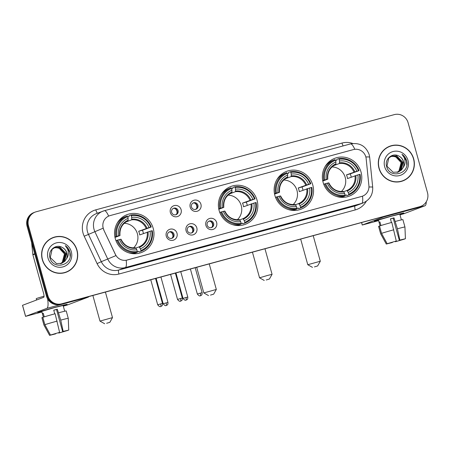 <?xml version="1.0" encoding="UTF-8"?>
<svg xmlns="http://www.w3.org/2000/svg" width="450" height="450" viewBox="0 0 450 450"><rect width="100%" height="100%" fill="white"/><g stroke="black" fill="none" stroke-linecap="round" stroke-linejoin="round"><path stroke-width="0.67" d="M219.139 210.555A20.256 19.643 69.4 0 0 245.239 224.359A20.256 19.643 69.4 0 0 257.062 200.267A20.256 19.643 69.4 0 0 230.957 186.458A20.256 19.643 69.4 0 0 219.139 210.555M274.882 195.429A20.256 19.643 69.4 0 0 300.983 209.239A20.256 19.643 69.4 0 0 312.806 185.141A20.256 19.643 69.4 0 0 286.701 171.332A20.256 19.643 69.4 0 0 274.882 195.429M323.111 182.346A20.256 19.643 69.4 0 0 349.211 196.155A20.256 19.643 69.4 0 0 361.035 172.058A20.256 19.643 69.4 0 0 334.935 158.248A20.256 19.643 69.4 0 0 323.111 182.346M115.307 238.719A20.256 19.643 69.4 0 0 141.407 252.529A20.256 19.643 69.4 0 0 153.231 228.431A20.256 19.643 69.4 0 0 127.131 214.622A20.256 19.643 69.4 0 0 115.307 238.719M177.002 233.263A5.732 5.558 -110.6 0 1 173.166 240.244A5.732 5.558 -110.6 0 1 166.264 236.177A5.732 5.558 -110.6 0 1 170.1 229.196A5.732 5.558 -110.6 0 1 177.002 233.263M167.541 235.924A3.437 3.336 69.4 0 0 171.973 238.269A3.437 3.336 69.4 0 0 173.981 234.174A3.437 3.336 69.4 0 0 169.549 231.829A3.437 3.336 69.4 0 0 167.541 235.924M196.824 227.886A5.732 5.558 -110.6 0 1 192.988 234.866A5.732 5.558 -110.6 0 1 186.086 230.799A5.732 5.558 -110.6 0 1 189.922 223.819A5.732 5.558 -110.6 0 1 196.824 227.886M187.363 230.546A3.437 3.336 69.4 0 0 191.796 232.892A3.437 3.336 69.4 0 0 193.804 228.797A3.437 3.336 69.4 0 0 189.371 226.451A3.437 3.336 69.4 0 0 187.363 230.546M216.641 222.508A5.732 5.558 -110.6 0 1 212.805 229.489A5.732 5.558 -110.6 0 1 205.909 225.422A5.732 5.558 -110.6 0 1 209.745 218.441A5.732 5.558 -110.6 0 1 216.641 222.508M207.186 225.169A3.437 3.336 69.4 0 0 211.618 227.514A3.437 3.336 69.4 0 0 213.626 223.419A3.437 3.336 69.4 0 0 209.194 221.074A3.437 3.336 69.4 0 0 207.186 225.169M181.114 209.666A5.732 5.558 -110.6 0 1 177.278 216.641A5.732 5.558 -110.6 0 1 170.376 212.574A5.732 5.558 -110.6 0 1 174.212 205.599A5.732 5.558 -110.6 0 1 181.114 209.666M171.653 212.321A3.437 3.336 69.4 0 0 176.085 214.667A3.437 3.336 69.4 0 0 178.093 210.578A3.437 3.336 69.4 0 0 173.661 208.232A3.437 3.336 69.4 0 0 171.653 212.321M200.936 204.289A5.732 5.558 -110.6 0 1 197.1 211.264A5.732 5.558 -110.6 0 1 190.198 207.203A5.732 5.558 -110.6 0 1 194.034 200.222A5.732 5.558 -110.6 0 1 200.936 204.289M191.475 206.944A3.437 3.336 69.4 0 0 195.907 209.289A3.437 3.336 69.4 0 0 197.916 205.2A3.437 3.336 69.4 0 0 193.483 202.854A3.437 3.336 69.4 0 0 191.475 206.944M169.127 232.026A3.437 3.336 -110.6 0 1 171.529 238.399M188.949 226.648A3.437 3.336 -110.6 0 1 191.351 233.021M208.772 221.271A3.437 3.336 -110.6 0 1 211.168 227.644M173.239 208.429A3.437 3.336 -110.6 0 1 175.641 214.802M193.061 203.051A3.437 3.336 -110.6 0 1 195.463 209.424M103.843 229.832A10.316 10.007 -110.6 0 1 103.219 228.144A10.316 10.007 -110.6 0 1 109.237 215.871A10.316 10.007 -110.6 0 1 110.121 215.584L353.419 149.586A10.316 10.007 -110.6 0 1 366.165 158.67L368.899 185.636A10.316 10.007 -110.6 0 1 362.543 196.144A10.316 10.007 -110.6 0 1 361.659 196.431L127.198 260.032A10.316 10.007 -110.6 0 1 115.403 254.402L103.714 229.877L102.847 226.671M42.3 259.588A18.534 17.977 69.4 0 0 66.184 272.227A18.534 17.977 69.4 0 0 77.006 250.172A18.534 17.977 69.4 0 0 53.123 237.538A18.534 17.977 69.4 0 0 42.3 259.588M65.835 272.351A18.534 17.977 69.4 0 0 69.761 270.152M378.979 168.255A18.534 17.977 69.4 0 0 402.868 180.894A18.534 17.977 69.4 0 0 413.685 158.839A18.534 17.977 69.4 0 0 389.801 146.205A18.534 17.977 69.4 0 0 378.979 168.255M402.519 181.018A18.534 17.977 69.4 0 0 406.446 178.819M361.659 196.431L362.498 196.166A13.376 3.246 74.8 0 1 361.62 203.456L125.302 267.564A15.283 14.828 -110.6 0 1 107.837 259.217L94.95 231.834A15.283 14.828 -110.6 0 1 94.028 229.337A15.283 14.828 -110.6 0 1 102.949 211.151A15.283 14.828 -110.6 0 1 104.254 210.729A13.376 3.246 74.8 0 1 104.327 210.707A13.376 3.246 74.8 0 1 108.647 216.107L109.159 215.899M35.179 212.091L33.784 212.614A11.464 11.121 69.4 0 0 27.096 226.254L46.491 296.201A11.464 11.121 69.4 0 0 60.289 304.335L419.13 206.916A11.464 11.121 69.4 0 0 420.109 206.601A11.464 11.121 69.4 0 1 419.13 206.916L60.986 304.071L419.827 206.657A11.464 11.121 69.4 0 0 420.806 206.336A11.464 11.121 69.4 0 0 427.5 192.701L408.099 122.754A11.464 11.121 69.4 0 0 394.307 114.621L36.157 211.776A11.464 11.121 69.4 0 0 35.179 212.091A11.464 11.121 69.4 0 0 28.485 225.731L47.886 295.678A11.464 11.121 69.4 0 0 61.684 303.812L419.827 206.657M46.491 296.201L47.188 295.942A11.464 11.121 69.4 0 0 60.986 304.071A11.464 11.121 69.4 0 1 47.188 295.942L27.787 225.996L47.188 295.942L47.886 295.678M34.481 212.355A11.464 11.121 69.4 0 0 27.787 225.996A11.464 11.121 69.4 0 1 34.481 212.355M361.575 196.464L126.18 260.269A13.376 3.246 -105.2 0 1 125.302 267.564L118.772 270.023L355.089 205.914A15.283 14.828 69.4 0 0 356.394 205.493L362.925 203.034A15.283 14.828 -110.6 0 1 361.62 203.456L355.089 205.914A3.819 0.928 -105.2 0 0 355.241 209.925L118.924 274.033A19.108 18.529 -110.6 0 1 97.087 263.599L84.201 236.222A19.108 18.529 -110.6 0 1 95.828 209.841L341.989 143.061A3.819 0.928 -105.2 0 0 343.176 145.912M354.803 149.316A13.376 3.246 -105.2 0 0 350.483 143.933L104.327 210.707L96.413 213.615A15.283 14.828 69.4 0 0 87.491 231.801A15.283 14.828 69.4 0 0 88.419 234.298L101.301 261.681L115.937 255.617L103.714 229.877M393.857 145.406A18.534 17.977 69.4 0 0 389.452 146.34M57.172 236.734A18.534 17.977 69.4 0 0 52.774 237.673M418.433 207.18A11.464 11.121 69.4 0 0 419.411 206.865L420.806 206.336M53.19 237.718A18.343 17.792 69.4 0 0 42.48 259.537A18.343 17.792 69.4 0 0 66.122 272.048A18.343 17.792 69.4 0 0 76.826 250.222A18.343 17.792 69.4 0 0 53.19 237.718L52.492 237.977A18.343 17.792 69.4 0 0 48.848 239.873M55.491 247.725A8.634 8.376 69.4 0 0 53.961 247.899L55.491 247.725C59.805 247.731 62.764 249.829 64.367 254.025L64.778 256.106M54.506 247.618L58.922 247.624L64.778 253.8L62.55 262.176L60.553 263.683M54.371 247.68L58.646 247.731L64.502 253.907L62.274 262.277L60.407 263.711M66.459 258.874A8.634 8.376 69.4 0 0 62.336 247.489C55.98 243.45 47.734 250.414 49.905 257.591C52.684 270.636 73.131 265.438 70.082 252.754L69.924 252.124C69.137 249.401 67.59 247.247 65.284 245.649C67.123 247.562 68.147 249.868 68.366 252.579C68.513 254.897 67.877 256.995 66.459 258.874L64.761 261.343L61.689 263.34L56.492 263.604L50.265 257.563L52.127 249.334L55.046 247.388L60.03 247.208L65.886 253.384L63.658 261.759L61.133 263.531M54.911 247.438L59.754 247.314L65.61 253.491L63.383 261.861L60.986 263.571M62.336 247.489C64.592 248.737 66.049 250.599 66.718 253.074L64.485 261.444L61.554 263.391M47.987 258.047A12.459 12.082 69.4 0 0 62.983 266.884A12.459 12.082 69.4 0 0 71.319 251.719A12.459 12.082 69.4 0 0 56.323 242.882A12.459 12.082 69.4 0 0 47.987 258.047M61.436 273.291A18.343 17.792 69.4 0 0 65.424 272.306L66.122 272.048M65.284 245.649L69.795 252.169L70.11 256.303M41.816 311.619A15.283 0.343 -15.5 0 1 37.71 312.497A15.283 0.343 -15.5 0 1 55.913 307.114A15.283 0.343 -15.5 0 1 67.146 304.335A15.283 0.343 -15.5 0 1 63.174 305.696A15.283 0.343 -15.5 0 0 67.163 304.341A15.283 0.343 -15.5 0 0 55.913 307.114A15.283 0.343 -15.5 0 0 37.699 312.514A15.283 0.343 -15.5 0 0 41.816 311.619M47.621 298.918A15.283 3.707 74.8 0 1 46.783 308.368L25.566 316.367L41.912 311.968M88.881 296.578A15.283 3.707 74.8 0 1 88.29 297.107L67.117 305.083L63.304 306.163M25.566 316.367L22.5 305.319L43.723 297.321A3.819 0.928 -105.2 0 0 43.571 293.31L32.895 254.818A1.912 1.851 -110.6 0 1 32.833 254.492L31.635 242.634M55.614 333.557L55.693 333.844L51.778 334.682M44.871 324.681L50.473 335.036L59.602 332.37L55.114 313.734A12.611 0.281 -15.5 0 0 42.829 317.317L44.871 324.681A12.611 0.281 -15.5 0 1 57.161 321.098M54.754 313.83L53.741 310.185L57.319 309.212L60.739 320.124L63.18 331.402L62.646 331.605L56.52 309.516L53.764 310.258M43.346 317.149L41.749 311.389L54.956 307.474L63.107 305.466L64.704 311.226M58.697 312.761A12.611 0.281 -15.5 0 1 66.218 310.95L68.259 318.308A12.611 0.281 -15.5 0 1 68.259 318.313A12.611 0.281 -15.5 0 0 60.739 320.124M50.473 335.036L59.602 332.37M63.18 331.402L68.732 330.086L62.646 331.605M65.616 330.851L67.86 330.322M67.86 330.412L58.736 333.079L59.271 332.876L59.175 332.533M58.607 332.702L58.736 333.079M65.661 331.009L59.271 332.876M36.613 299.998L36.236 298.648A12.994 0.292 -15.5 0 1 44.044 296.201M44.263 316.862L43.256 313.245L42.384 313.571L43.374 317.137M55.693 333.844L49.596 335.379L43.954 325.052L41.912 317.689A12.611 0.281 -15.5 0 1 41.957 317.649L43.999 325.012L49.607 335.363L51.806 334.766M42.851 317.407L41.957 317.649M42.384 313.571L43.284 313.329M56.52 309.516L57.319 309.212M389.869 146.385A18.343 17.792 69.4 0 0 379.159 168.21A18.343 17.792 69.4 0 0 402.801 180.714A18.343 17.792 69.4 0 0 413.505 158.889A18.343 17.792 69.4 0 0 389.869 146.385L389.171 146.644A18.343 17.792 69.4 0 0 385.526 148.539M390.656 156.555L392.169 156.392C396.484 156.398 399.442 158.496 401.046 162.692L401.462 164.773M391.185 156.285L395.601 156.291L401.462 162.472L399.229 170.843L397.238 172.35M391.05 156.347L395.325 156.398L401.181 162.574L398.953 170.944L397.091 172.378M403.144 167.541A8.634 8.376 69.4 0 0 399.015 156.156C392.659 152.117 384.412 159.081 386.589 166.258C389.363 179.303 409.809 174.105 406.761 161.421L406.609 160.791C405.821 158.068 404.274 155.914 401.968 154.316C403.802 156.229 404.831 158.535 405.051 161.246C405.191 163.564 404.556 165.662 403.144 167.541L401.445 170.01L398.374 172.013L393.171 172.271L386.949 166.23L388.806 158.001L391.731 156.054L396.709 155.874L402.564 162.056L400.337 170.426L397.811 172.198M391.59 156.111L396.433 155.981L402.289 162.157L400.061 170.528L397.671 172.237M399.015 156.156C401.271 157.404 402.728 159.266 403.397 161.741L401.169 170.111L398.233 172.063M384.671 166.714A12.459 12.082 69.4 0 0 399.662 175.551A12.459 12.082 69.4 0 0 407.998 160.386A12.459 12.082 69.4 0 0 393.007 151.549A12.459 12.082 69.4 0 0 384.671 166.714M392.169 156.392A8.634 8.376 69.4 0 0 390.639 156.566M398.115 181.958A18.343 17.792 69.4 0 0 402.103 180.979L402.801 180.714M401.968 154.316L406.479 160.841L406.789 164.97M106.644 323.269L109.834 322.324L106.644 323.269M92.874 295.498L99.973 321.092L112.494 317.621L109.834 322.324M133.509 247.916A14.141 13.714 69.4 0 0 137.402 233.792A14.141 13.714 69.4 0 0 124.239 223.301M140.889 250.515L140.923 251.319A18.956 18.383 69.4 0 0 152.263 230.692L151.718 230.822A18.191 17.64 69.4 0 1 140.889 250.515L140.417 248.811A16.431 15.936 69.4 0 0 150.058 231.272L139.708 234.939A14.141 13.714 69.4 0 0 139.32 233.066A14.141 13.714 69.4 0 0 138.684 231.261L149.04 227.588A16.431 15.936 69.4 0 0 131.698 217.367L131.226 215.662A18.191 17.64 69.4 0 1 150.694 227.138L151.239 227.008A18.956 18.383 69.4 0 0 130.843 214.987L131.226 215.662M135.866 248.068L139.095 246.853L140.417 248.811M120.876 219.223L119.711 219.662M127.749 217.013L129.054 216.518L128.981 215.691L130.843 214.987M151.239 227.008L142.47 230.231A18.152 17.606 -110.6 0 1 143.072 232.048A18.152 17.606 -110.6 0 1 143.421 233.544M140.923 251.319L139.056 252.023L138.701 251.297L137.323 251.82M128.582 252.776A18.956 18.383 69.4 0 0 135.478 252.996L137.346 252.292L137.312 251.488A18.191 17.64 69.4 0 1 117.844 240.007L116.949 240.272A18.956 18.383 69.4 0 0 137.346 252.292M116.949 240.272L115.942 240.649M150.694 227.138L149.04 227.588M150.058 231.272L151.718 230.822M117.844 240.007L119.498 239.563A16.431 15.936 69.4 0 0 136.839 249.784L137.312 251.488M131.698 217.367L131.614 219.859L125.82 222.041M136.839 249.784L135.979 248.248A14.698 14.254 69.4 0 1 120.741 239.265L119.498 239.563M135.979 248.248L135.546 247.815C128.936 248.259 124.087 245.396 121.011 239.214M133.672 253.192L132.688 253.564A18.152 17.606 -110.6 0 1 132.514 253.631M131.766 253.536L132.587 253.226M114.902 236.976L116.82 236.329A18.191 17.64 69.4 0 1 127.648 216.636L127.266 215.961L125.404 216.664A18.956 18.383 69.4 0 0 117.332 222.896M127.266 215.961A18.956 18.383 69.4 0 0 115.926 236.588M127.648 216.636L128.121 218.334A16.431 15.936 69.4 0 0 118.479 235.879L116.82 236.329M119.992 235.53C119.453 228.673 122.13 223.768 128.036 220.826L128.121 218.334M118.479 235.879L119.936 235.558L114.992 237.42M128.188 220.168A14.698 14.254 69.4 0 0 119.717 235.586L119.936 235.558M132.688 253.564L132.598 253.226M142.47 230.231L138.684 231.261M210.476 295.099L213.666 294.159L210.476 295.099M196.706 267.328L203.805 292.928L216.326 289.451L213.666 294.159M237.341 219.746A14.141 13.714 69.4 0 0 241.234 205.622A14.141 13.714 69.4 0 0 228.071 195.131M244.721 222.351L244.749 223.155A18.956 18.383 69.4 0 0 256.089 202.523L255.544 202.652A18.191 17.64 69.4 0 1 244.721 222.351L244.249 220.646A16.431 15.936 69.4 0 0 253.89 203.102L243.54 206.775A14.141 13.714 69.4 0 0 243.146 204.902A14.141 13.714 69.4 0 0 242.516 203.096L252.872 199.423A16.431 15.936 69.4 0 0 235.53 189.203L235.058 187.498A18.191 17.64 69.4 0 1 254.526 198.973L255.071 198.844A18.956 18.383 69.4 0 0 234.675 186.823L235.058 187.498M239.698 219.904L242.927 218.683L244.249 220.646M224.708 191.059L223.543 191.498A18.152 17.606 69.4 0 1 223.723 191.43M231.581 188.848L232.886 188.353L232.813 187.526L234.675 186.823M255.071 198.844L246.302 202.067A18.152 17.606 -110.6 0 1 246.904 203.884A18.152 17.606 -110.6 0 1 247.252 205.374M244.749 223.155L242.888 223.858L242.533 223.132L241.155 223.65M232.414 224.606A18.956 18.383 69.4 0 0 239.31 224.826L241.172 224.128L241.144 223.318A18.191 17.64 69.4 0 1 221.676 211.843L220.781 212.102A18.956 18.383 69.4 0 0 241.172 224.128M220.781 212.102L219.774 212.484M254.526 198.973L252.872 199.423M253.89 203.102L255.544 202.652M221.676 211.843L223.329 211.393A16.431 15.936 69.4 0 0 240.671 221.614L241.144 223.318M235.53 189.203L235.44 191.689L229.652 193.871M240.671 221.614L239.811 220.084A14.698 14.254 69.4 0 1 224.567 211.101L223.329 211.393M239.811 220.084L239.377 219.651C232.768 220.095 227.919 217.226 224.843 211.044M237.499 225.028L236.52 225.399A18.152 17.606 -110.6 0 1 236.346 225.467M235.597 225.366L236.413 225.062L236.52 225.399M218.734 208.811L220.652 208.164A18.191 17.64 69.4 0 1 231.48 188.466L231.097 187.791L229.236 188.494A18.956 18.383 69.4 0 0 221.158 194.732M231.097 187.791A18.956 18.383 69.4 0 0 219.757 208.423M231.48 188.466L231.953 190.17A16.431 15.936 69.4 0 0 222.306 207.714L220.652 208.164M223.819 207.366C223.279 200.509 225.962 195.604 231.868 192.662L231.953 190.17M222.306 207.714L223.768 207.388L218.818 209.256M232.02 192.004A14.698 14.254 69.4 0 0 223.549 207.416L223.768 207.388M246.302 202.067L242.516 203.096M266.22 279.979L269.409 279.034L266.22 279.979M264.251 280.468L259.549 277.802L267.289 275.512L272.07 274.331L269.409 279.034M293.085 204.626A14.141 13.714 69.4 0 0 296.978 190.502A14.141 13.714 69.4 0 0 283.815 180.011M300.465 207.225L300.493 208.035A18.956 18.383 69.4 0 0 311.833 187.403L311.287 187.532A18.191 17.64 69.4 0 1 300.465 207.225L299.993 205.526A16.431 15.936 69.4 0 0 309.634 187.982L299.278 191.655A14.141 13.714 69.4 0 0 298.89 189.782A14.141 13.714 69.4 0 0 298.26 187.971L308.616 184.303A16.431 15.936 69.4 0 0 291.274 174.077L290.801 172.373A18.191 17.64 69.4 0 1 310.269 183.853L310.815 183.724A18.956 18.383 69.4 0 0 290.419 171.697L290.801 172.373M295.442 204.778L298.671 203.563L299.993 205.526M280.451 175.939L279.287 176.372A18.152 17.606 69.4 0 1 279.467 176.304M287.325 173.722L288.63 173.233L288.557 172.401L290.419 171.697M310.815 183.724L302.046 186.947A18.152 17.606 -110.6 0 1 302.647 188.758A18.152 17.606 -110.6 0 1 302.996 190.254M300.493 208.035L298.631 208.738L298.277 208.013L296.899 208.53M288.157 209.486A18.956 18.383 69.4 0 0 295.054 209.706L296.916 209.002L296.887 208.198A18.191 17.64 69.4 0 1 277.419 196.723L276.525 196.982A18.956 18.383 69.4 0 0 296.916 209.002M276.525 196.982L275.518 197.359M310.269 183.853L308.616 184.303M309.634 187.982L311.287 187.532M277.419 196.723L279.073 196.273A16.431 15.936 69.4 0 0 296.415 206.494L296.887 208.198M291.274 174.077L291.184 176.569L285.396 178.751M296.415 206.494L295.554 204.958A14.698 14.254 69.4 0 1 280.311 195.975L279.073 196.273M295.554 204.958L295.121 204.525C288.506 204.975 283.663 202.106 280.586 195.924M293.243 209.908L292.264 210.274A18.152 17.606 -110.6 0 1 292.089 210.347M291.341 210.246L292.157 209.936L292.264 210.274M274.477 193.686L276.396 193.039A18.191 17.64 69.4 0 1 287.218 173.346L286.841 172.671L284.979 173.374A18.956 18.383 69.4 0 0 276.902 179.606M286.841 172.671A18.956 18.383 69.4 0 0 275.501 193.303M287.218 173.346L287.696 175.05A16.431 15.936 69.4 0 0 278.049 192.589L276.396 193.039M279.562 192.246C279.023 185.383 281.706 180.484 287.612 177.536L287.696 175.05M278.049 192.589L279.512 192.268L274.562 194.13M287.764 176.878A14.698 14.254 69.4 0 0 279.293 192.296L279.512 192.268M302.046 186.947L298.26 187.971M314.449 266.895L317.638 265.95L314.449 266.895M300.679 239.124L307.777 264.718L320.299 261.248L317.638 265.95M341.314 191.542A14.141 13.714 69.4 0 0 345.206 177.418A14.141 13.714 69.4 0 0 332.044 166.928M348.694 194.147L348.728 194.951A18.956 18.383 69.4 0 0 360.067 174.319L359.522 174.448A18.191 17.64 69.4 0 1 348.694 194.147L348.221 192.442A16.431 15.936 69.4 0 0 357.863 174.898L347.512 178.571A14.141 13.714 69.4 0 0 347.124 176.698A14.141 13.714 69.4 0 0 346.489 174.887L356.844 171.219A16.431 15.936 69.4 0 0 339.502 160.993L339.03 159.289A18.191 17.64 69.4 0 1 358.498 170.769L359.044 170.64A18.956 18.383 69.4 0 0 338.647 158.614L339.03 159.289M343.671 191.694L346.899 190.479L348.221 192.442M328.68 162.855L327.516 163.288A18.152 17.606 69.4 0 1 327.701 163.221M335.554 160.639L336.859 160.149L336.786 159.317L338.647 158.614M359.044 170.64L350.274 173.863A18.152 17.606 -110.6 0 1 350.876 175.68A18.152 17.606 -110.6 0 1 351.225 177.171M348.728 194.951L346.86 195.654L346.506 194.929L345.127 195.446M336.392 196.403A18.956 18.383 69.4 0 0 343.282 196.622L345.15 195.919L345.116 195.114A18.191 17.64 69.4 0 1 325.648 183.639L324.754 183.898A18.956 18.383 69.4 0 0 345.15 195.919M324.754 183.898L323.747 184.275M358.498 170.769L356.844 171.219M357.863 174.898L359.522 174.448M325.648 183.639L327.302 183.189A16.431 15.936 69.4 0 0 344.644 193.41L345.116 195.114M339.502 160.993L339.418 163.485L333.624 165.667M344.644 193.41L343.783 191.88A14.698 14.254 69.4 0 1 328.545 182.897L327.302 183.189M343.783 191.88L343.35 191.441C336.741 191.891 331.892 189.023 328.815 182.841M341.477 196.824L340.493 197.19A18.152 17.606 -110.6 0 1 340.318 197.263M339.57 197.162L340.391 196.852L340.493 197.19M322.706 180.602L324.624 179.955A18.191 17.64 69.4 0 1 335.452 160.262L335.07 159.587L333.208 160.29A18.956 18.383 69.4 0 0 325.136 166.523M335.07 159.587A18.956 18.383 69.4 0 0 323.73 180.219M335.452 160.262L335.925 161.966A16.431 15.936 69.4 0 0 326.284 179.505L324.624 179.955M327.797 179.162C327.257 172.299 329.934 167.4 335.841 164.453L335.925 161.966M326.284 179.505L327.741 179.184L322.796 181.052M335.993 163.794A14.698 14.254 69.4 0 0 327.521 179.213L327.741 179.184M350.274 173.863L346.489 174.887M176.777 213.75A4.202 4.078 69.4 0 0 174.786 208.463M196.599 208.373A4.202 4.078 69.4 0 0 194.608 203.085M172.665 237.352A4.202 4.078 69.4 0 0 170.674 232.059M192.487 231.975A4.202 4.078 69.4 0 0 190.496 226.682M212.31 226.597A4.202 4.078 69.4 0 0 210.319 221.31M378.495 220.286A15.283 0.343 -15.5 0 1 374.389 221.164A15.283 0.343 -15.5 0 1 392.597 215.781A15.283 0.343 -15.5 0 1 403.824 213.002A15.283 0.343 -15.5 0 1 399.853 214.363A15.283 0.343 -15.5 0 0 403.841 213.007A15.283 0.343 -15.5 0 0 392.597 215.781A15.283 0.343 -15.5 0 0 374.383 221.181A15.283 0.343 -15.5 0 0 378.495 220.286M384.058 216.506A15.283 3.707 74.8 0 1 383.468 217.035L362.244 225.034L378.591 220.635M426.251 201.831A15.283 3.707 74.8 0 1 424.969 205.774L403.802 213.75L399.983 214.83M392.293 242.224L392.372 242.511L388.463 243.349M381.549 233.347L387.157 243.703L396.281 241.042L391.798 222.401A12.611 0.281 -15.5 0 0 379.507 225.984L381.549 233.347A12.611 0.281 -15.5 0 1 393.84 229.764M391.433 222.502L390.426 218.852L394.003 217.879L397.418 228.791L399.859 240.069L399.324 240.272L393.199 218.183L390.442 218.925M380.031 225.816L378.433 220.056L391.635 216.141L399.791 214.132L401.389 219.893M395.376 221.428A12.611 0.281 -15.5 0 1 402.896 219.617L404.938 226.98A12.611 0.281 -15.5 0 0 397.418 228.791M387.157 243.703L396.281 241.042M399.859 240.069L405.416 238.753L399.324 240.272M402.3 239.518L404.539 238.989M404.544 239.079L395.415 241.746L395.949 241.543L395.854 241.2M395.286 241.369L395.415 241.746M402.339 239.676L395.949 241.543M380.942 225.529L379.941 221.912L379.069 222.238L380.059 225.81M392.372 242.511L386.274 244.046L380.632 233.719L378.591 226.356A12.611 0.281 -15.5 0 1 378.636 226.316L380.678 233.679L386.286 244.035L388.485 243.433M379.53 226.074L378.636 226.316M379.069 222.238L379.963 221.996M393.199 218.183L394.003 217.879M341.989 143.061A19.108 18.529 -110.6 0 1 352.839 143.488M103.117 228.206L84.201 236.222M365.85 156.96A13.376 0.861 -5.8 0 1 369.652 157.174L369.174 154.62C365.873 145.963 359.64 142.397 350.483 143.933A13.376 3.246 -105.2 0 0 350.415 143.955M368.944 187.009A13.376 0.861 -5.8 0 1 372.696 187.222C373.011 194.687 369.754 199.958 362.925 203.034M366.317 201.24A19.108 18.529 -110.6 0 1 355.241 209.925M28.485 225.731L27.096 226.254M61.684 303.812L60.289 304.335M97.087 263.599L101.301 261.681A15.283 14.828 69.4 0 0 118.772 270.023A3.819 0.928 -105.2 0 0 118.924 274.033M95.828 209.841A3.819 0.928 -105.2 0 0 97.543 213.188M88.29 297.107L46.783 308.368M34.813 254.098L32.895 254.818M22.551 305.297L25.616 316.339M32.833 254.492L34.723 253.778M139.095 246.853A14.141 13.714 69.4 0 0 147.195 232.121M147.009 228.184A14.698 14.254 69.4 0 0 131.771 219.201M139.556 247.281A14.698 14.254 69.4 0 0 148.028 231.862M146.171 228.442A14.141 13.714 69.4 0 0 131.614 219.859M242.927 218.683A14.141 13.714 69.4 0 0 251.021 203.957M250.841 200.014A14.698 14.254 69.4 0 0 235.597 191.031M243.388 219.111A14.698 14.254 69.4 0 0 251.859 203.698M250.003 200.273A14.141 13.714 69.4 0 0 235.44 191.689M298.671 203.563A14.141 13.714 69.4 0 0 306.765 188.831M306.585 184.894A14.698 14.254 69.4 0 0 291.341 175.911M299.132 203.991A14.698 14.254 69.4 0 0 307.603 188.572M305.747 185.153A14.141 13.714 69.4 0 0 291.184 176.569M346.899 190.479A14.141 13.714 69.4 0 0 354.999 175.748M354.814 171.81A14.698 14.254 69.4 0 0 339.576 162.827M347.361 190.907A14.698 14.254 69.4 0 0 355.832 175.489M353.976 172.069A14.141 13.714 69.4 0 0 339.418 163.485M166.14 302.889L163.181 303.767C165.814 307.114 166.618 304.903 166.224 305.499A2.486 0.602 74.8 0 0 166.241 305.494A2.486 0.602 -105.2 0 0 166.14 302.889L167.968 302.439L160.926 277.037M185.963 297.512L183.004 298.389C185.636 301.736 186.441 299.526 186.047 300.122A2.486 0.602 74.8 0 0 186.064 300.116A2.486 0.602 -105.2 0 0 185.963 297.512L187.791 297.062L180.748 271.659M160.656 303.913L157.697 304.791C160.329 308.137 161.134 305.927 160.74 306.523A2.486 0.602 74.8 0 0 160.757 306.517A2.486 0.602 -105.2 0 0 160.656 303.913L162.484 303.463L155.559 278.494M180.478 298.536L177.519 299.413C180.152 302.76 180.956 300.549 180.562 301.146A2.486 0.602 -105.2 0 0 180.478 298.536L182.306 298.086L175.382 273.116M180.574 301.14A2.486 0.602 74.8 0 1 180.562 301.146L180.692 301.106C181.108 300.544 182.441 301.191 182.306 298.086M200.301 293.158L197.342 294.036C199.974 297.382 200.779 295.172 200.385 295.768A2.486 0.602 -105.2 0 0 200.301 293.158L202.129 292.708L195.204 267.739M200.396 295.762A2.486 0.602 74.8 0 1 200.385 295.768L200.509 295.729C200.931 295.166 202.264 295.819 202.129 292.708M424.969 205.774L383.468 217.035M361.626 222.593L362.295 225.006M372.696 187.222L369.652 157.174M68.743 330.069L68.259 318.313M105.418 292.095L112.494 317.621M104.681 323.752L99.979 321.098M209.244 263.925L216.326 289.451M208.507 295.588L203.805 292.928M264.988 248.805L272.07 274.331M252.45 252.208L259.549 277.802M313.223 235.721L320.299 261.248M312.486 267.384L307.783 264.724M163.181 303.767L156.127 278.336M167.968 302.439C168.103 305.55 166.776 304.897 166.354 305.46L166.224 305.499M183.004 298.389L175.95 272.959M187.791 297.062C187.926 300.173 186.598 299.52 186.176 300.082L186.047 300.122M157.697 304.791L150.767 279.793M162.484 303.463C162.619 306.568 161.291 305.921 160.869 306.484L160.74 306.523M177.519 299.413L170.589 274.416M197.342 294.036L190.406 269.038M362.244 225.034L361.569 222.604M405.422 238.736L404.938 226.98"/></g></svg>
